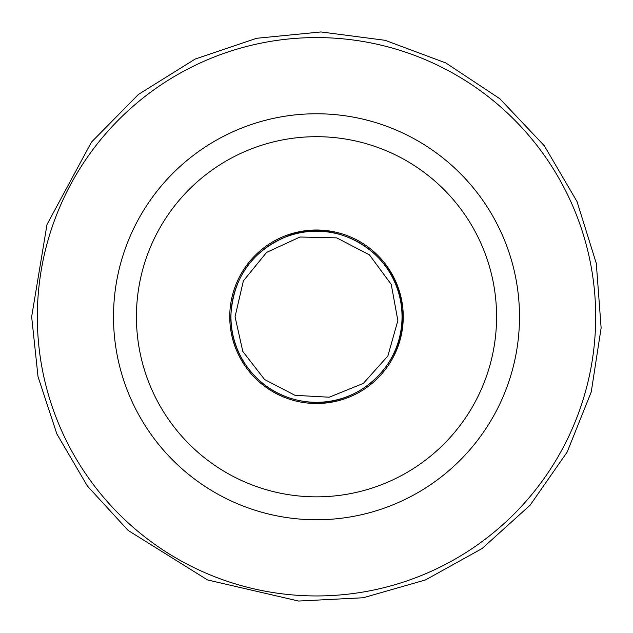 <?xml version="1.0" encoding="UTF-8"?>
<svg xmlns="http://www.w3.org/2000/svg" width="633" height="633" viewBox="0 0 633 633"><rect width="100%" height="100%" fill="white"/><g stroke="black" fill="none" stroke-linecap="round" stroke-linejoin="round"><path stroke-width="0.95" d="M316.5 519.764A202.995 202.995 0 0 0 519.495 316.761A202.995 202.995 0 0 0 316.5 113.766A202.995 202.995 0 0 0 113.505 316.761A202.995 202.995 0 0 0 316.5 519.764M316.5 136.688A180.081 180.081 0 0 1 472.455 406.805A180.081 180.081 0 0 1 160.545 406.805A180.081 180.081 0 0 1 316.5 136.688M229.747 316.761A86.753 86.753 0 0 1 359.876 241.632A86.753 86.753 0 0 1 359.876 391.89A86.753 86.753 0 0 1 229.747 316.761M230.958 316.761A85.542 85.542 0 0 1 359.267 242.684A85.542 85.542 0 0 1 359.267 390.846A85.542 85.542 0 0 1 230.958 316.761M37.323 316.761A279.177 279.177 0 0 1 456.092 74.987A279.177 279.177 0 0 1 456.092 558.543A279.177 279.177 0 0 1 37.323 316.761M235.057 316.761L242.811 351.442L264.586 379.515L295.01 395.324L329.239 397.207L363.334 383.4L387.871 355.999L397.856 320.599L391.249 284.415L369.395 254.83L336.756 237.881L299.987 237.011L266.58 252.409L243.357 280.933L235.057 316.761M230.8 316.761C230.895 333.338 235.341 348.641 244.14 362.685C260.147 386.581 282.468 399.787 311.12 402.295C366.602 406.196 408.831 354.179 401.82 308.698C398.663 254.846 337.547 216.059 287.469 236.133C251.657 251.111 232.762 277.99 230.8 316.761M31.65 316.761L38.027 376.714L56.883 433.985L87.37 486.002L128.127 530.43L207.489 579.931L298.618 601.049L363.271 597.75L425.511 579.931L482.117 548.518L530.169 505.142L567.184 452.025L591.254 391.93L601.128 327.949L596.302 263.391L577.027 201.587L544.293 145.732L499.793 98.716L445.822 62.96L385.173 40.314L320.971 31.951L256.547 38.297L195.217 59.027L138.398 94.459L91.421 142.18L47.008 224.493L31.65 316.761"/></g></svg>
